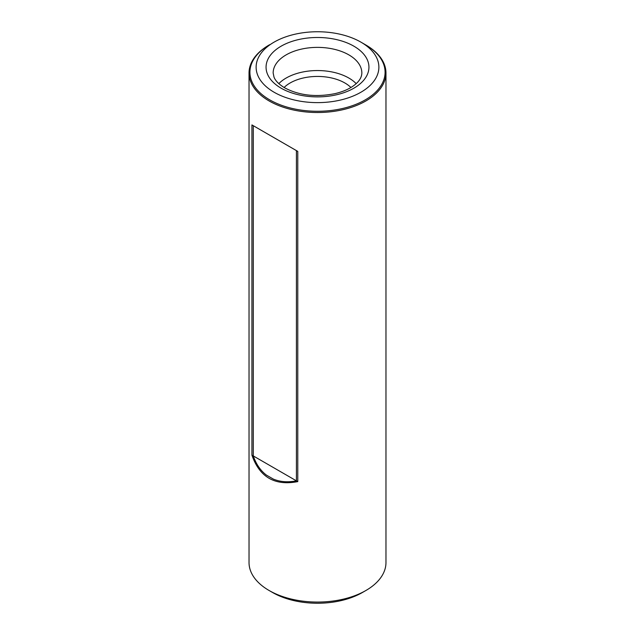 <?xml version="1.0" encoding="UTF-8"?>
<svg xmlns="http://www.w3.org/2000/svg" width="635" height="635" viewBox="0 0 635 635"><rect width="100%" height="100%" fill="white"/><g stroke="black" fill="none" stroke-linecap="round" stroke-linejoin="round"><path stroke-width="0.95" d="M269.708 135.184L296.418 150.606L269.708 135.184M269.708 99.846A67.588 39.021 0 0 0 343.36 108.307A67.588 39.021 0 0 0 385.088 72.255A67.588 39.021 0 0 0 365.292 44.664L360.902 42.132A61.373 35.433 0 0 0 274.098 42.132A61.373 35.433 0 0 0 274.098 92.242A61.373 35.433 0 0 0 360.902 92.242A61.373 35.433 0 0 0 360.902 42.132L360.902 42.132A61.373 35.433 180 0 1 360.902 92.242A61.373 35.433 180 0 1 274.098 92.242A61.373 35.433 180 0 1 274.098 42.132A61.373 35.433 180 0 1 360.902 42.132L365.919 45.029A68.469 39.529 180 0 1 385.969 72.977A68.469 39.529 180 0 1 317.5 112.514A68.469 39.529 180 0 1 249.031 72.977A68.469 39.529 180 0 1 269.081 45.029L269.708 44.664A67.588 39.021 0 0 0 249.912 72.255A67.588 39.021 0 0 0 269.708 99.846M296.418 480.838C287.845 482.505 280.138 481.917 273.296 479.076L266.375 475.075C260.493 470.575 256.127 464.193 253.286 455.938L296.418 480.838L296.418 150.606M253.286 455.938L253.286 125.706M356.179 83.629A44.347 25.606 0 0 0 317.5 70.548A44.347 25.606 0 0 0 278.821 83.629A44.347 25.606 0 0 1 317.5 70.548A44.347 25.606 0 0 1 356.179 83.629M350.909 87.487A38.727 22.36 0 0 0 284.091 87.487A38.727 22.36 0 0 1 350.909 87.487M249.031 72.977L249.031 562.531A68.469 39.529 0 0 0 269.081 590.486L269.081 590.486A68.469 39.529 0 0 0 365.919 590.486A68.469 39.529 0 0 0 385.969 562.531L385.969 72.977M297.775 151.392L251.928 124.92L251.928 455.152C259.572 477.202 274.86 486.021 297.775 481.616L297.775 151.392L251.928 124.92M272.598 592.511L269.081 590.486L272.598 592.511A63.508 36.663 0 0 0 362.402 592.511L365.919 590.486M251.928 455.152L297.775 481.616M281.122 88.186A51.443 29.702 0 0 0 367.189 74.874A51.443 29.702 0 0 0 304.189 38.497A51.443 29.702 0 0 0 281.122 88.186A51.443 29.702 0 0 0 367.189 74.874A51.443 29.702 0 0 0 304.189 38.497A51.443 29.702 0 0 0 281.122 88.186M361.847 72.977A44.347 25.606 0 0 0 317.5 47.379A44.347 25.606 0 0 0 273.153 72.977L274.002 77.113C275.36 80.748 278.916 84.328 284.67 87.836C299.125 95.48 315.936 97.409 335.113 93.615C342.9 91.742 349.186 89.027 353.957 85.455C359.1 81.637 361.736 77.478 361.847 72.977A44.347 25.606 0 0 0 317.5 47.379A44.347 25.606 0 0 0 273.153 72.977L274.002 77.113C275.36 80.748 278.916 84.328 284.67 87.836C299.125 95.48 315.936 97.409 335.113 93.615C342.9 91.742 349.186 89.027 353.957 85.455C359.1 81.637 361.736 77.478 361.847 72.977M360.902 42.132L365.919 45.029"/></g></svg>
